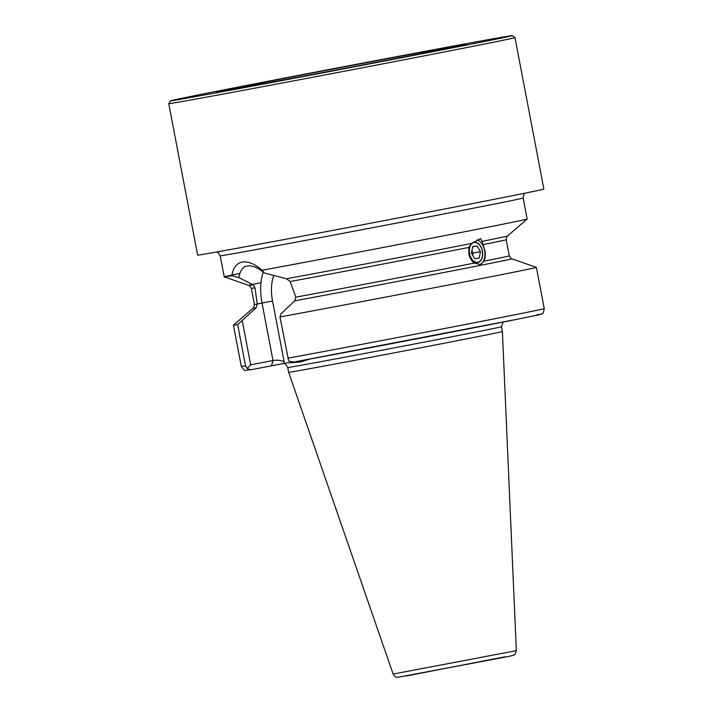 <?xml version="1.0" encoding="UTF-8"?>
<svg xmlns="http://www.w3.org/2000/svg" width="713" height="713" viewBox="0 0 713 713"><rect width="100%" height="100%" fill="white"/><g stroke="black" fill="none" stroke-linecap="round" stroke-linejoin="round"><path stroke-width="1.07" d="M469.448 253.668A10.276 6.64 -100.5 0 1 474.083 242.268A10.276 6.64 -100.5 0 1 482.469 251.083A10.276 6.64 -100.5 0 1 477.835 262.482A10.276 6.64 -100.5 0 1 469.448 253.668M477.086 239.942A12.727 8.217 -100.5 0 1 484.68 250.655A12.727 8.217 -100.5 0 1 479.644 264.585M468.833 253.801L468.815 247.438L471.569 243.454L480.526 238.579L482.086 241.368L484.947 250.602C485.696 254.719 485.366 258.24 483.949 261.172L480.402 264.496L474.243 263.088C471.507 260.985 469.707 257.892 468.833 253.801M168.749 103.652L197.644 255.12A176.236 1.069 -10.8 0 0 456.971 206.592A176.236 1.069 -10.8 0 0 543.876 189.07L514.982 37.602A176.236 1.069 -10.8 0 0 514.973 37.593A176.236 1.069 -10.8 0 1 428.076 55.124A176.236 1.069 -10.8 0 1 168.749 103.652A176.236 1.069 -10.8 0 0 168.749 103.652L170.701 100.783A173.785 1.052 -10.8 0 0 255.521 85.533A173.785 1.052 -10.8 0 0 426.419 52.931A173.785 1.052 -10.8 0 0 512.112 35.65A173.785 1.052 -10.8 0 0 256.395 83.51A173.785 1.052 -10.8 0 0 170.701 100.783M279.148 79.419A127.279 0.775 -10.8 0 0 216.378 92.075A127.279 0.775 -10.8 0 0 403.665 57.022A127.279 0.775 -10.8 0 0 466.436 44.375A127.279 0.775 -10.8 0 0 404.307 55.543A127.279 0.775 -10.8 0 0 279.148 79.419M309.834 359.067L300.155 362.044L286.073 363.033L250.557 369.815L247.206 368.55L245.539 365.814L237.67 324.584L256.163 307.766L257.277 304.094L255.013 287.838L253.088 284.772L238.802 277.598L231.877 275.673C233.098 267.794 236.529 263.249 242.153 262.054C248.115 261.172 254.773 263.899 262.117 270.236L264.363 272.999L286.492 278.765L290.12 281.528L295.806 297.036L294.719 300.833L280.851 313.996L279.968 316.973L288.703 361.09L293.908 362.026A149.311 0.9 169.2 0 0 466.73 329.183A149.311 0.9 169.2 0 0 536.827 314.807M264.363 272.999C257.687 267.446 251.983 265.138 247.242 266.056L247.108 266.074M502.398 331.545L502.398 331.545A108.804 0.66 169.2 0 1 423.085 347.32A108.804 0.66 169.2 0 1 302.847 369.94A108.804 0.66 169.2 0 1 288.649 372.32L393.121 674.052L513.075 651.299L516.346 650.55L502.398 331.545L501.48 326.732A108.804 0.66 169.2 0 1 422.212 342.507A108.804 0.66 169.2 0 1 301.929 365.136A108.804 0.66 169.2 0 1 287.731 367.507L288.649 372.32M216.645 251.992L218.116 252.652L220.201 255.798A154.204 0.936 169.2 0 0 240.317 252.438A154.204 0.936 169.2 0 0 447.113 213.339A154.204 0.936 169.2 0 0 523.155 198.009L527.165 219.051A154.204 0.936 169.2 0 1 527.157 219.06A154.204 0.936 169.2 0 1 428.602 238.739A154.204 0.936 169.2 0 1 262.117 270.236M250.557 369.815L250.441 369.842C242.527 370.011 246.065 372.498 241.297 366.402A154.204 0.936 169.2 0 0 245.539 365.814M237.67 324.584A154.204 0.936 169.2 0 1 233.436 325.164A154.204 0.936 169.2 0 1 233.436 325.155L241.297 366.402M294.719 300.833A131.691 0.802 169.2 0 0 435.028 274.22A131.691 0.802 169.2 0 0 511.818 258.819L536.372 267.366A154.204 0.936 169.2 0 1 536.381 267.375A154.204 0.936 169.2 0 1 444.359 285.806A154.204 0.936 169.2 0 1 279.968 316.973M231.877 275.673A154.204 0.936 169.2 0 1 224.221 276.849A154.204 0.936 169.2 0 1 224.212 276.84A154.204 0.936 169.2 0 1 239.755 273.453M242.295 320.93L250.673 364.842L272.999 360.502C277.304 359.878 281.011 360.279 284.113 361.705L283.614 363.47M250.673 364.842L247.206 368.55M247.242 266.056C243.195 266.216 240.379 270.058 238.802 277.598M480.633 260.477A10.062 6.497 79.5 0 0 480.669 246.582A10.062 6.497 79.5 0 0 471.275 244.274A10.062 6.497 79.5 0 0 471.24 258.168A10.062 6.497 79.5 0 0 480.633 260.477M480.464 251.698L477.184 246.003L472.666 246.68L471.445 253.053L474.733 258.748L479.243 258.07L480.464 251.698L473.111 253.062L472.701 255.227M472.639 246.85L477.184 246.003M473.111 253.062L471.863 250.887M504.822 656.833L406.214 675.995M511.818 258.819C511.667 259.345 510.82 258.356 509.269 255.86L506.194 239.737A129.73 0.784 169.2 0 1 482.853 244.648M509.269 255.86A129.73 0.784 169.2 0 1 483.949 261.172M506.194 239.737C506.729 236.823 507.148 235.593 507.478 236.048A131.691 0.802 169.2 0 1 482.086 241.368M255.013 287.838A129.73 0.784 169.2 0 1 251.333 288.355L254.407 304.478A129.73 0.784 169.2 0 0 257.277 304.094M253.088 284.772A131.691 0.802 169.2 0 1 248.784 285.396A131.691 0.802 169.2 0 1 260.976 282.713M536.381 267.375L544.251 308.613A154.204 0.936 169.2 0 1 452.22 327.035A154.204 0.936 169.2 0 1 287.838 358.211M256.163 307.766A131.691 0.802 169.2 0 1 253.124 308.168L233.436 325.155M474.243 263.088A129.73 0.784 169.2 0 1 295.833 297.161M468.815 247.438A129.73 0.784 169.2 0 1 290.12 281.528M471.569 243.454A131.691 0.802 169.2 0 1 286.492 278.765M273.899 275.343A31.577 15.695 -101 0 0 272.544 301.055L284.113 361.705M271.519 365.742L272.999 360.502L262.036 303.043A39.411 19.581 79 0 1 263.284 272.09M257.25 303.97L272.544 301.055M512.112 35.65L514.973 37.593M282.704 363.55C283.676 364.459 284.273 361.331 287.731 367.507M516.346 650.55C515.401 653.768 514.724 655.167 514.305 654.739C512.282 655.639 515.312 655.042 506.132 656.923L397.578 677.35C396.562 676.762 396.357 678.642 393.121 674.052M251.333 288.355C249.764 285.842 248.917 284.861 248.784 285.396L224.221 276.849M544.251 308.613C543.582 312.508 542.834 314.21 542.014 313.702C541.158 314.326 541.666 314.29 517.299 319.228L293.872 362.026M253.124 308.168C253.463 308.604 253.89 307.374 254.407 304.478M507.478 236.048L527.157 219.06M220.201 255.798L224.212 276.84M503.182 322.044L501.48 326.732M523.155 198.009L523.93 194.319L525.062 193.161"/></g></svg>
